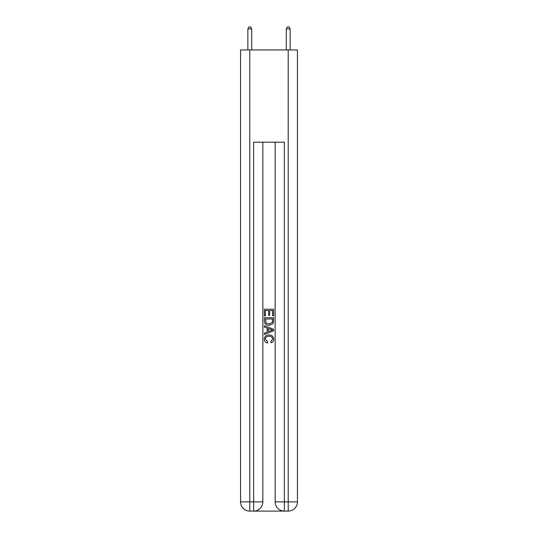 <?xml version="1.0" encoding="UTF-8"?>
<svg xmlns="http://www.w3.org/2000/svg" width="538" height="538" viewBox="0 0 538 538"><rect width="100%" height="100%" fill="white"/><g stroke="black" fill="none" stroke-linecap="round" stroke-linejoin="round"><path stroke-width="0.81" d="M254.319 511.1L283.681 511.1M249.787 49.96L249.787 501.88L240.56 501.88L240.56 49.96L297.44 49.96L297.44 501.88L288.213 501.88L288.213 49.96M275.147 142.187L275.147 501.88A9.22 9.22 0 0 0 284.373 511.1L284.373 501.88L275.147 501.88A9.22 9.22 0 0 0 284.373 511.1L288.213 511.1L288.213 501.88L284.373 501.88L284.373 142.187L253.627 142.187L253.627 501.88L249.787 501.88L249.787 511.1L253.627 511.1A9.22 9.22 0 0 0 262.853 501.88L253.627 501.88L253.627 511.1A9.22 9.22 0 0 0 262.853 501.88L262.853 142.187M288.213 511.1A9.22 9.22 0 0 0 297.44 501.88A9.22 9.22 0 0 1 288.213 511.1M240.56 501.88A9.22 9.22 0 0 0 249.787 511.1A9.22 9.22 0 0 1 240.56 501.88M264.387 315.94L264.387 309.202L273.613 309.202L273.613 315.705L272.544 315.705L272.544 310.5L269.706 310.5L269.706 315.349L268.644 315.349L268.644 310.5L265.456 310.5L265.456 315.94L264.387 315.94M264.387 321.018L264.387 317.716L273.613 317.716L273.479 322.497L272.82 323.842L269.047 325.282C266.102 325.295 264.548 323.876 264.387 321.018M265.456 319.014L266.108 323.096L269.067 323.984L272.356 322.41L272.544 319.014L265.456 319.014M264.387 327.057L264.387 325.678L273.613 329.337L273.613 330.803L264.387 334.468L264.387 333.089L267.225 332.04L267.225 328.106L264.387 327.057M270.843 329.444L268.294 328.496L268.294 331.643L272.544 330.07L270.843 329.444M265.335 339.135L267.642 341.717L267.339 343.022C265.389 342.511 264.366 341.253 264.272 339.256C264.521 336.418 266.122 334.999 269.067 334.979C271.905 335.039 273.459 336.458 273.728 339.229C273.681 341.052 272.786 342.235 271.051 342.78L270.769 341.482L272.665 339.169C272.389 337.171 271.192 336.21 269.074 336.277C266.915 336.169 265.671 337.118 265.335 339.135M251.71 49.96L251.71 28.897L247.863 28.897L247.863 49.96M247.863 28.897L249.02 26.9L250.553 26.9L251.71 28.897M290.137 49.96L290.137 28.897L286.29 28.897L286.29 49.96M286.29 28.897L287.447 26.9L288.98 26.9L290.137 28.897"/></g></svg>
